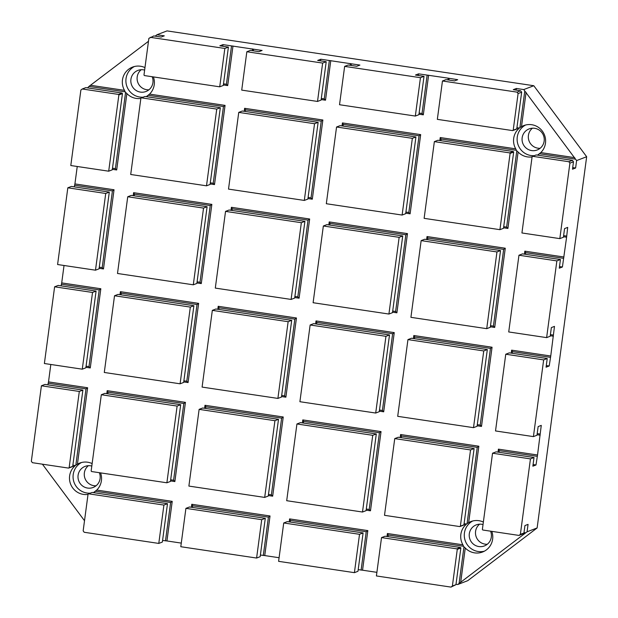 <?xml version="1.0" encoding="UTF-8"?>
<svg xmlns="http://www.w3.org/2000/svg" width="618" height="618" viewBox="0 0 618 618"><rect width="100%" height="100%" fill="white"/><g stroke="black" fill="none" stroke-linecap="round" stroke-linejoin="round"><path stroke-width="0.93" d="M537.127 527.95L467.741 580.681L457.691 584.535L527.077 531.797L537.127 527.95L586.66 156.733L576.609 160.58L575.613 168.003L572.492 169.201L573.481 161.777L569.904 163.144L559.831 238.625L563.407 237.258L564.566 228.598L567.695 227.401L566.598 237.212L562.411 266.991L559.282 268.197L560.433 259.529L556.864 260.896L546.629 337.621L550.198 336.254L551.356 327.586L554.485 326.389L550.746 356.007L549.201 365.987L546.073 367.185L547.231 358.525L543.655 359.892L533.419 436.609L536.988 435.242L538.147 426.582L541.275 425.385L537.536 454.995L535.991 464.983L532.863 466.181L534.022 457.513L530.445 458.888L520.371 534.369L523.948 532.994L524.937 525.57L528.066 524.373L527.077 531.797M576.609 160.58L523.732 89.571L516.401 88.474L513.272 89.672L520.603 90.769L517.034 92.136L442.457 80.989L446.026 79.622L454.585 80.904L457.714 79.707L448.158 78.154L418.595 73.859L415.466 75.056L424.018 76.331L420.449 77.698L344.643 66.373L348.22 65.006L356.779 66.28L359.908 65.083L320.781 59.235L317.66 60.433L326.211 61.715L322.642 63.082L246.837 51.75L250.414 50.382L258.973 51.665L262.102 50.467L222.974 44.62L219.846 45.817L228.405 47.092L224.836 48.459L219.714 86.821L144.38 75.566A16.3 15.998 69 0 0 143.979 75.025L148.868 38.37L153.828 35.944L161.167 37.041L164.295 35.844L156.957 34.747L155.157 36.145M228.405 47.092L223.291 85.454L219.714 86.821M224.836 48.459L150.259 37.319M523.732 89.571L533.79 85.724L167.014 30.9L156.957 34.747M133.604 192.685L134.438 194.191L210.236 205.524L211.85 204.38L133.604 192.685L133.202 195.674M211.85 204.38L201.283 283.577L200 282.241L210.236 205.524M196.941 282.928L201.283 283.577M120.394 291.681L121.228 293.187L197.026 304.512L198.641 303.376L120.394 291.681L119.992 294.662M198.641 303.376L188.073 382.565L186.791 381.236L183.878 380.796M183.731 381.916L188.073 382.565M50.823 364.481L48.505 381.901L87.625 387.749L77.428 464.164L75.836 465.138A16.3 15.998 -111 0 0 75.311 465.539L74.307 466.528A16.3 15.998 -111 0 0 88.019 494.392M92.136 463.577A16.3 15.998 -111 0 0 77.428 464.164M107.184 390.669L108.019 392.175L183.816 403.508L185.431 402.364L107.184 390.669L106.79 393.658M185.431 402.364L174.863 481.561L173.581 480.225L170.676 479.792M170.522 480.912L174.863 481.561M93.31 492.608A16.3 15.998 -111 0 0 93.604 492.446L94.747 491.642A16.3 15.998 -111 0 0 95.28 491.24L96.725 490.074A16.3 15.998 -111 0 0 100.572 472.878M96.725 490.074L172.221 501.36L166.937 540.959L162.58 540.426M181.283 543.098L166.937 540.959M191.781 504.28L192.615 505.787L268.421 517.119L270.027 515.976L191.781 504.28L191.387 507.27M270.027 515.976L264.743 555.574L260.387 555.041M279.089 557.722L264.743 555.574M289.587 518.904L290.421 520.41L366.227 531.735L367.834 530.599L289.587 518.904L289.193 521.886M367.834 530.599L362.55 570.198L358.201 569.665M376.895 572.338L362.55 570.198M463.948 524.767L465.539 525.006A16.3 15.998 -111 0 0 462.897 544.806L387.401 533.519L386.999 536.509M400.603 434.531L401.437 436.038L477.243 447.362L478.85 446.227L400.603 434.531L400.209 437.513M478.85 446.227L468.653 522.635L467.069 523.616A16.3 15.998 -111 0 0 466.536 524.018L465.539 525.006M483.361 522.048A16.3 15.998 -111 0 0 468.653 522.635M537.536 454.995L498.409 449.147L498.015 452.137M537.057 434.732L540.178 435.196M550.746 356.007L511.619 350.159L511.225 353.141M550.267 335.736L553.388 336.207M563.956 257.011L524.829 251.163L524.435 254.152M563.477 236.748L566.598 237.212M439.831 140.541L440.232 137.551L441.067 139.058L516.401 150.321A16.3 15.998 -111 0 0 516.803 150.862L518.108 152.028A16.3 15.998 -111 0 0 532.083 156.902M518.108 152.028L507.911 228.444L506.629 227.107L516.803 150.862M503.57 227.795L507.911 228.444M440.232 137.551L515.729 148.838L516.401 150.321M516.779 128.799L518.371 129.038A16.3 15.998 -111 0 0 515.729 148.838M448.158 78.154L447.926 79.907M428.598 75.234L423.315 114.832L422.032 113.496L419.12 113.063M418.973 114.183L423.315 114.832M350.352 63.538L350.112 65.284M330.784 60.61L325.508 100.209L324.226 98.872L329.34 60.518M321.167 99.56L325.508 100.209M252.546 48.915L252.306 50.668M232.978 45.995L227.694 85.593L226.42 84.257L231.534 45.894M223.361 84.944L227.694 85.593M146.149 96.64A16.3 15.998 -111 0 0 146.443 96.478L147.578 95.674A16.3 15.998 -111 0 0 148.111 95.272L149.556 94.106A16.3 15.998 -111 0 0 153.403 76.91M149.556 94.106L225.06 105.392L214.492 184.581L213.21 183.252L210.298 182.812M210.151 183.932L214.492 184.581M144.967 67.601A16.3 15.998 -111 0 0 124.504 90.359L125.176 91.843A16.3 15.998 -111 0 0 125.578 92.383L126.875 93.55A16.3 15.998 -111 0 0 140.858 98.424M126.875 93.55L116.686 169.965L115.404 168.629L125.578 92.383M112.345 169.317L116.686 169.965M77.242 166.497L74.917 183.917L114.044 189.765L103.476 268.954L102.194 267.625L99.282 267.185M99.135 268.305L103.476 268.954M64.033 265.485L61.707 282.905L100.834 288.753L90.267 367.949L88.984 366.613L86.072 366.18M85.925 367.301L90.267 367.949M405.763 213.171L410.105 213.82L408.822 212.484L405.91 212.051M342.426 122.936L343.26 124.434L419.058 135.767L420.673 134.624L342.426 122.936L342.024 125.917M420.673 134.624L410.105 213.82M329.216 221.924L330.051 223.43L405.848 234.763L407.463 233.619L329.216 221.924L328.815 224.913M407.463 233.619L396.895 312.816L395.613 311.48L405.848 234.763M392.554 312.167L396.895 312.816M316.007 320.92L316.841 322.426L392.639 333.751L394.253 332.615L316.007 320.92L315.613 323.902M394.253 332.615L383.685 411.804L382.403 410.476L392.639 333.751M379.344 411.155L383.685 411.804M302.797 419.908L303.631 421.414L379.437 432.747L381.043 431.603L302.797 419.908L302.403 422.897M381.043 431.603L370.476 510.8L369.201 509.464L366.289 509.031M366.134 510.151L370.476 510.8M413.813 335.535L414.647 337.042L490.453 348.374L492.059 347.231L413.813 335.535L413.419 338.525M492.059 347.231L481.492 426.428L480.209 425.091L490.453 348.374M477.15 425.779L481.492 426.428M427.023 236.547L427.857 238.046L503.655 249.378L505.269 248.235L427.023 236.547L426.621 239.529M505.269 248.235L494.701 327.432L493.419 326.095L503.655 249.378M490.36 326.783L494.701 327.432M204.991 405.292L205.825 406.798L281.63 418.123L283.237 416.988L204.991 405.292L204.597 408.274M283.237 416.988L272.669 496.177L271.387 494.848L281.63 418.123M268.328 495.528L272.669 496.177M218.2 306.296L219.035 307.803L294.832 319.135L296.447 317.992L218.2 306.296L217.799 309.286M296.447 317.992L285.879 397.189L284.597 395.852L281.692 395.42M281.538 396.54L285.879 397.189M231.41 207.308L232.244 208.814L308.042 220.139L309.657 219.004L231.41 207.308L231.008 210.29M309.657 219.004L299.089 298.193L297.806 296.864L308.042 220.139M294.747 297.544L299.089 298.193M307.957 198.556L312.299 199.205L311.016 197.868L308.104 197.436M244.62 108.312L245.454 109.819L321.252 121.151L322.866 120.008L244.62 108.312L244.218 111.302M322.866 120.008L312.299 199.205M134.353 66.535A16.3 15.998 -111 0 0 143.075 97.196M112.491 168.196L115.404 168.629M148.482 41.275L88.961 86.427L125.176 91.843M88.961 86.427L87.524 87.88M41.414 385.786L79.313 391.457L82.889 390.089L44.983 384.419L41.414 385.786L31.34 461.267L32.399 462.689L68.606 468.104A16.3 15.998 69 0 1 69.139 467.702L72.715 466.335A16.3 15.998 69 0 0 72.182 466.737L68.606 468.104M48.505 381.901L47.895 384.852M96.091 291.093L58.192 285.431L54.616 286.798L44.38 363.515L82.279 369.178L85.856 367.81L96.091 291.093L92.522 292.461L82.279 369.178M61.707 282.905L61.105 285.864M109.301 192.098L71.402 186.435L67.825 187.802L57.59 264.527L95.489 270.19L105.724 193.473L109.301 192.098L99.065 268.822L95.489 270.19M74.917 183.917L74.314 186.868M82.256 88.992L80.873 90.05L70.8 165.531L108.698 171.194L112.275 169.826L122.449 93.581A16.3 15.998 69 0 1 122.047 93.04L85.832 87.625L82.256 88.992L118.471 94.407L122.047 93.04M74.531 185.238L112.43 190.9L114.044 189.765M112.43 190.9L102.194 267.625M48.111 383.222L86.01 388.884L87.625 387.749M86.01 388.884L75.836 465.138M72.87 465.169L75.311 465.539M81.522 462.503A16.3 15.998 -111 0 0 90.243 493.164M108.019 392.175L107.802 393.813M183.816 403.508L173.581 480.225M379.437 432.747L369.201 509.464M303.631 421.414L303.415 423.044M72.715 466.296L74.307 466.528M42.41 464.188L84.511 520.719M94.747 491.642L94.593 492.801M95.28 491.24L170.614 502.496L165.493 540.858M170.614 502.496L172.221 501.36M366.227 531.735L361.105 570.097M290.421 520.41L290.205 522.04M457.691 584.535L456.007 584.28M455.953 584.674L452.376 586.042L457.266 549.394L460.843 548.027L455.953 584.674L450.985 587.1L376.408 575.953L381.53 537.59L456.864 548.854L460.441 547.486L385.107 536.223L381.53 537.59M359.521 534.307L363.098 532.932L357.976 571.295L354.408 572.662L278.602 561.337L283.724 522.975L359.521 534.307L354.408 572.662M261.715 519.684L265.292 518.317L260.17 556.679L256.601 558.046L180.796 546.714L185.918 508.351L261.715 519.684L256.601 558.046M163.909 505.068L167.486 503.701L162.364 542.056L158.787 543.423L84.21 532.276L83.16 530.862L88.05 494.207A16.3 15.998 69 0 0 88.575 493.805L163.909 505.068L158.787 543.423M379.498 410.035L382.403 410.476M537.212 433.612L540.117 434.045M546.289 365.555L549.201 365.987M511.619 350.159L512.453 351.657L550.352 357.328M512.453 351.657L512.237 353.295M197.026 304.512L186.791 381.236M121.228 293.187L121.012 294.817M197.088 281.808L200 282.241M550.414 334.616L553.326 335.056M559.499 266.559L562.411 266.991M524.829 251.163L525.663 252.669L563.562 258.332M525.663 252.669L525.447 254.299M134.438 194.191L134.222 195.821M543.655 359.892L505.756 354.23L509.325 352.855L547.231 358.525M569.904 163.144L568.846 161.723L532.639 156.315A16.3 15.998 69 0 1 532.106 156.717L521.932 232.963L559.831 238.625M568.846 161.723L572.423 160.356L573.481 161.777M532.639 156.315L536.208 154.94L572.423 160.356M434.361 141.622L509.695 152.885L513.272 151.518A16.3 15.998 69 0 0 513.674 152.059L503.5 228.305L499.923 229.672L424.126 218.339L434.361 141.622L437.938 140.255L513.272 151.518M509.695 152.885A16.3 15.998 69 0 0 510.097 153.426L499.923 229.672M510.097 153.426L513.674 152.059M314.547 123.716L238.749 112.383L242.326 111.016L318.123 122.349L307.888 199.066L304.311 200.433L314.547 123.716L318.123 122.349M238.749 112.383L228.513 189.108L304.311 200.433M185.918 508.351L189.487 506.984L265.292 518.317M199.127 409.363L188.884 486.08L264.689 497.413L268.266 496.045L278.502 419.321L202.696 407.996L199.127 409.363L274.925 420.696L264.689 497.413M394.74 438.602L384.504 515.319L459.838 526.582L463.407 525.215A16.3 15.998 69 0 1 463.94 524.813L474.114 448.56L398.309 437.235L394.74 438.602L470.537 449.927L460.364 526.181L463.94 524.813M459.838 526.582A16.3 15.998 69 0 1 460.364 526.181M274.925 420.696L278.502 419.321M523.948 532.994L522.558 534.052L518.989 535.42L520.371 534.369M530.445 458.888L492.546 453.218L496.123 451.851L534.022 457.513M533.079 464.543L535.991 464.983M177.119 406.072L101.321 394.74L104.89 393.372L180.695 404.705L170.452 481.422L166.883 482.789L177.119 406.072L180.695 404.705M101.321 394.74L91.147 470.993A16.3 15.998 69 0 1 91.549 471.534L166.883 482.789M88.575 493.805L92.152 492.438L167.486 503.701M532.438 128.196A11.286 11.078 -111 0 0 540.124 148.289M479.599 524.172A11.286 11.078 -111 0 0 487.293 544.257M88.374 465.694A11.286 11.078 -111 0 0 96.068 485.779M141.205 69.726A11.286 11.078 -111 0 0 148.899 89.811M586.66 156.733L533.79 85.724M387.401 533.519L388.235 535.026L463.57 546.289A16.3 15.998 -111 0 0 463.971 546.83L459.081 583.477M388.235 535.026L388.011 536.656M460.843 548.027A16.3 15.998 69 0 1 460.441 547.486M452.376 586.042L450.985 587.1M283.724 522.975L287.3 521.607L363.098 532.932M321.252 121.151L311.016 197.868M245.454 109.819L245.23 111.449M415.929 136.964L405.694 213.681L402.117 215.056L412.353 138.332L415.929 136.964L340.132 125.632L336.555 127.007L412.353 138.332M336.555 127.007L326.319 203.724L402.117 215.056M372.731 435.311L362.496 512.028L366.072 510.661L376.308 433.944L372.731 435.311L296.934 423.979L286.698 500.704L362.496 512.028M376.308 433.944L300.502 422.612L296.934 423.979M470.537 449.927L474.114 448.56M442.457 80.989L437.335 119.351L512.67 130.607L516.246 129.239A16.3 15.998 69 0 1 516.772 128.838L521.662 92.19L518.085 93.557L513.195 130.205L516.772 128.838M520.603 90.769L521.662 92.19M512.67 130.607A16.3 15.998 69 0 1 513.195 130.205M344.643 66.373L339.529 104.728L415.327 116.06L420.449 77.698M424.018 76.331L418.904 114.693L415.327 116.06M563.624 235.628L566.536 236.061M572.708 167.571L575.613 168.003M537.668 154.948L538.811 154.145A16.3 15.998 -111 0 0 539.336 153.743L575.551 159.158M538.811 154.145L538.657 155.311M220.317 107.725L210.081 184.45L206.505 185.817L216.74 109.092L220.317 107.725L144.983 96.47L141.406 97.837L216.74 109.092M148.111 95.272L223.446 106.528L213.21 183.252M147.578 95.674L147.424 96.833M192.615 505.787L192.399 507.424M223.446 106.528L225.06 105.392M205.825 406.798L205.609 408.428M472.747 520.982A16.3 15.998 -111 0 0 484.319 551.21M463.971 546.83L465.269 547.996A16.3 15.998 -111 0 0 491.797 531.356M462.897 544.806L463.57 546.289M492.546 453.218L482.372 529.471A16.3 15.998 69 0 1 482.774 530.012L518.989 535.42M517.034 92.136L518.085 93.557M524.002 532.6L525.686 532.855M498.409 449.147L499.244 450.653L537.15 456.316M499.244 450.653L499.027 452.283M523.137 533.62L524.528 533.821M465.269 547.996L460.688 582.341M477.243 447.362L467.069 523.616M483.747 350.939L473.512 427.656L477.088 426.289L487.324 349.572L483.747 350.939L407.95 339.606L397.706 416.331L473.512 427.656M505.756 354.23L495.52 430.947L533.419 436.609M524.79 90.993L519.9 127.64A16.3 15.998 -111 0 0 519.375 128.042L518.371 129.038M526.072 92.329L521.492 126.667L519.9 127.64M560.433 259.529L522.534 253.867L518.958 255.234L508.722 331.951L546.629 337.621M516.401 88.474L516.177 90.104M496.957 251.943L486.721 328.668L490.29 327.293L500.526 250.576L496.957 251.943L421.152 240.618L410.916 317.335L486.721 328.668M503.716 226.675L506.629 227.107M441.067 139.058L440.85 140.688M525.578 125.014A16.3 15.998 -111 0 0 534.307 155.674M539.336 153.743L540.789 152.584A16.3 15.998 -111 0 0 521.492 126.667M268.482 494.408L271.387 494.848M268.421 517.119L263.299 555.482M343.26 124.434L343.044 126.072M518.958 255.234L556.864 260.896M203.538 208.088L127.733 196.756L131.31 195.388L207.107 206.721L196.872 283.438L193.295 284.805L203.538 208.088L207.107 206.721M127.733 196.756L117.497 273.48L193.295 284.805M141.406 97.837A16.3 15.998 69 0 1 140.881 98.239L130.707 174.485L206.505 185.817M114.523 295.752L190.329 307.084L180.093 383.801L104.287 372.469L114.523 295.752L118.1 294.384L193.897 305.709L183.662 382.434L180.093 383.801M190.329 307.084L193.897 305.709M407.95 339.606L411.518 338.239L487.324 349.572M477.305 424.659L480.209 425.091M310.143 324.991L299.9 401.708L375.705 413.04L379.274 411.673L389.518 334.948L313.712 323.623L310.143 324.991L385.941 336.316L389.518 334.948M212.329 310.367L202.094 387.092L277.899 398.417L281.468 397.05L291.704 320.333L215.906 309L212.329 310.367L288.135 321.7L291.704 320.333M61.321 284.234L99.22 289.896L88.984 366.613M108.698 171.194L118.872 94.948L122.449 93.581M54.616 286.798L92.522 292.461M79.313 391.457L69.139 467.702M82.889 390.089L72.715 466.335M223.507 83.824L226.42 84.257M222.974 44.62L222.758 46.25M155.574 35.805L155.52 36.199M419.058 135.767L408.822 212.484M316.841 322.426L316.625 324.056M294.832 319.135L284.597 395.852M351.348 63.808L351.132 65.438M330.051 223.43L329.834 225.06M301.345 222.704L291.101 299.429L294.678 298.061L304.913 221.337L301.345 222.704L225.539 211.379L215.303 288.096L291.101 299.429M402.72 235.96L326.922 224.628L323.345 225.995L313.11 302.72L388.915 314.044L399.151 237.327L402.72 235.96L392.484 312.677L388.915 314.044M288.135 321.7L277.899 398.417M326.211 61.715L321.097 100.07L317.521 101.445L322.642 63.082M320.781 59.235L320.564 60.865M321.314 98.44L324.226 98.872M253.542 49.185L253.326 50.815M90.576 85.292L124.504 90.359M516.926 127.679L519.375 128.042M540.789 152.584L574.717 157.652M449.155 78.424L448.938 80.054M99.22 289.896L100.834 288.753M232.244 208.814L232.028 210.444M219.035 307.803L218.818 309.433M304.913 221.337L229.116 210.012L225.539 211.379M246.837 51.75L241.723 90.112L317.521 101.445M500.526 250.576L424.728 239.243L421.152 240.618M385.941 336.316L375.705 413.04M427.857 238.046L427.641 239.684M414.647 337.042L414.431 338.672M427.146 75.133L422.032 113.496M401.437 436.038L401.221 437.668M418.595 73.859L418.371 75.489M464.095 523.647L466.536 524.018M534.64 128.305A11.286 11.078 69 0 1 537.189 149.981A11.286 11.078 69 0 1 522.813 143.399A11.286 11.078 69 0 1 534.64 128.305M490.553 531.171A11.286 11.078 69 0 1 484.357 545.949A11.286 11.078 69 0 1 469.974 539.375A11.286 11.078 69 0 1 483.029 524.528M99.328 472.693A11.286 11.078 69 0 1 93.125 487.471A11.286 11.078 69 0 1 78.749 480.897A11.286 11.078 69 0 1 91.804 466.049M152.159 76.725A11.286 11.078 69 0 1 145.964 91.503A11.286 11.078 69 0 1 131.58 84.929A11.286 11.078 69 0 1 144.635 70.081M490.514 325.663L493.419 326.095M457.266 549.394A16.3 15.998 69 0 1 456.864 548.854M392.7 311.047L395.613 311.48M323.345 225.995L399.151 237.327M294.894 296.424L297.806 296.864M67.825 187.802L105.724 193.473M118.872 94.948A16.3 15.998 69 0 1 118.471 94.407"/></g></svg>
